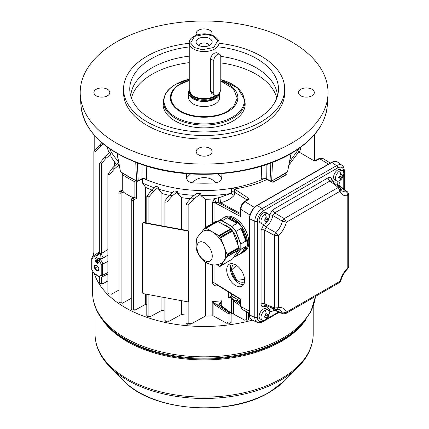<?xml version="1.0" encoding="UTF-8"?>
<svg xmlns="http://www.w3.org/2000/svg" width="429" height="429" viewBox="0 0 429 429"><rect width="100%" height="100%" fill="white"/><g stroke="black" fill="none" stroke-linecap="round" stroke-linejoin="round"><path stroke-width="0.64" d="M213.76 93.05A4.96 2.864 120 0 0 214.79 95.318A4.96 2.864 120 0 0 218.608 93.989A4.96 2.864 120 0 0 220.774 89.001L220.774 56.617A4.96 2.864 120 0 0 219.745 54.349A4.96 2.864 120 0 0 215.926 55.673A4.96 2.864 120 0 0 213.76 60.666L213.76 93.05L210.532 91.184L211.862 93.629L214.79 95.318M188.54 301.174A1.239 0.965 -151.1 0 0 188.653 301.013A1.239 0.965 -151.1 0 0 188.749 300.632L188.749 231.816A1.239 0.965 -151.1 0 0 187.57 230.588L143.881 222.533A1.239 0.965 -151.1 0 0 142.798 222.941A1.239 0.965 -151.1 0 0 142.728 223.128M187.382 230.925L143.694 222.871A1.239 0.965 -151.1 0 0 142.61 223.284A1.239 0.965 -151.1 0 0 142.514 223.665L142.514 292.481A1.239 0.965 -151.1 0 0 143.694 293.715L187.382 301.769A1.239 0.965 -151.1 0 0 188.465 301.356A1.239 0.965 -151.1 0 0 188.562 300.97L188.562 232.153A1.239 0.965 -151.1 0 0 187.382 230.925L187.57 230.588M204.601 242.809A10.838 6.258 60 0 1 212.264 256.081A10.838 6.258 60 0 1 204.601 260.505A10.838 6.258 60 0 1 196.938 247.233A10.838 6.258 60 0 1 204.601 242.809M212.489 232.025A18.468 10.661 60 0 1 224.582 248.396A18.468 10.661 60 0 1 221.616 263.154C216.495 265.669 211.454 265.519 206.499 262.709C202.29 260.14 199.254 256.504 197.394 251.785C196.144 249.86 195.844 246.037 196.493 240.304C196.15 238.508 198.37 235.462 203.148 231.172A18.468 10.661 60 0 1 212.489 232.025M217.953 221.412L206.118 228.244L218.86 235.601L230.689 228.77L217.953 221.412M232.523 231.049L220.688 237.875L227.059 254.295L238.889 247.463L232.523 231.049M238.889 249.903L227.059 256.735L220.688 265.798L232.523 258.966L238.663 249.775M219.122 265.808L216.817 264.779M201.566 232.282L204.676 228.185M218.86 235.601L230.689 228.77M206.118 228.244L206.274 228.636L205.657 228.282L217.691 221.568M227.059 254.295L227.365 255.083L239.194 248.252L238.894 248.08L227.064 254.906M220.688 237.875L220.233 237.301L232.062 230.475L232.33 231.156M227.059 256.735L226.759 256.558L227.29 256.252M220.688 265.798L220.538 265.406L220.383 266.232L232.132 259.191M218.86 265.959L218.71 265.567L219.471 266.312L220.383 266.232M204.29 228.41L204.44 228.802L204.595 227.971L216.425 221.144L217.337 221.058L217.487 221.45M220.233 237.301L219.471 235.955L218.71 235.816M230.539 228.984L231.038 229.274M238.696 247.576L238.894 248.08M226.759 256.558L239.194 249.469L239.194 248.252M220.619 265.615L220.233 265.841M219.471 235.955L231.301 229.124L232.062 230.475M205.657 228.282L205.507 227.89L217.337 221.058M220.383 237.087L232.212 230.255M205.507 227.89L204.595 227.971M227.365 256.301L227.365 255.083M340.706 178.845L342.766 175.617L342.766 174.919L341.806 175.011L341.007 173.901L340.395 174.254L339.999 176.051L338.637 177.3L338.637 177.997L339.999 178.137L340.395 179.016L340.706 178.845A9.915 5.727 -120 0 1 339.65 180.657A5.888 3.4 120 0 0 341.629 178.936A5.888 3.4 120 0 0 343.313 176.024A5.888 3.4 120 0 0 342.594 170.753A5.888 3.4 120 0 0 339.65 171.042A5.888 3.4 120 0 0 335.805 176.233A5.888 3.4 120 0 0 336.706 180.947A5.888 3.4 120 0 0 339.65 180.657M266.211 221.857L268.264 218.629L268.264 217.927L267.31 218.018L266.511 216.913L265.9 217.262L265.503 219.063L264.141 220.308L264.141 221.01L265.503 221.149L265.9 222.024L266.211 221.857A9.915 5.727 -120 0 1 265.154 223.67A5.888 3.4 120 0 0 267.133 221.949A5.888 3.4 120 0 0 268.817 219.031A5.888 3.4 120 0 0 268.098 213.76A5.888 3.4 120 0 0 265.154 214.055A5.888 3.4 120 0 0 261.304 219.24A5.888 3.4 120 0 0 262.21 223.959A5.888 3.4 120 0 0 265.154 223.67M266.211 317.996L268.264 314.768L268.264 314.071L267.31 314.162L266.511 313.052L265.9 313.406L265.503 315.202L264.141 316.452L264.141 317.154L265.503 317.288L265.9 318.168L266.211 317.996A9.915 5.727 -120 0 1 265.154 319.809A5.888 3.4 120 0 0 267.133 318.087A5.888 3.4 120 0 0 268.817 315.176A5.888 3.4 120 0 0 268.098 309.904A5.888 3.4 120 0 0 265.154 310.194A5.888 3.4 120 0 0 261.304 315.385A5.888 3.4 120 0 0 262.21 320.104A5.888 3.4 120 0 0 265.154 319.809M219.616 92.675L219.616 97.603A15.492 8.945 180 0 1 210.049 105.866A15.492 8.945 180 0 1 193.163 103.931A15.492 8.945 180 0 1 188.626 97.603L188.626 92.541A15.492 8.945 0 0 0 193.163 98.868A15.492 8.945 0 0 0 209.937 100.831A15.492 8.945 0 0 0 219.61 92.68M245.093 102.713A41.05 23.697 180 0 1 220.994 125.783A41.05 23.697 180 0 1 175.096 120.94A41.05 23.697 180 0 1 163.149 102.713L163.433 100.086A40.766 23.536 0 0 0 175.295 118.184A40.766 23.536 0 0 0 232.947 118.184A40.766 23.536 0 0 0 244.809 100.086L245.093 102.713M189.248 42.954A14.876 8.585 0 0 0 193.602 49.024A14.876 8.585 0 0 0 209.813 50.885A14.876 8.585 0 0 0 218.994 42.954C219.364 41.007 217.825 38.792 214.382 36.315C205.925 31.06 188.969 34.669 189.248 42.954L189.248 90.015A14.876 8.585 0 0 0 189.516 91.64A14.876 8.585 0 0 0 193.602 96.085A14.876 8.585 0 0 0 215.503 95.544M219.745 54.349L216.822 52.66L214.639 53.073C212.312 54.435 210.945 56.338 210.532 58.8L210.532 91.184M277.499 95.978A73.439 42.401 0 0 0 256.049 67.696A73.439 42.401 0 0 0 220.763 56.381M189.248 56.156A73.439 42.401 0 0 0 130.743 95.978M276.796 98.102A73.439 42.401 0 0 0 256.049 74.201A73.439 42.401 0 0 0 220.774 62.886M189.248 62.661A73.439 42.401 0 0 0 131.44 98.102M189.248 46.933A74.367 42.938 0 0 0 129.896 91.656A74.367 42.938 0 0 0 151.534 119.359A74.367 42.938 0 0 0 230.437 129.156A74.367 42.938 0 0 0 278.346 91.656A74.367 42.938 0 0 0 256.708 58.639A74.367 42.938 0 0 0 218.994 46.933M198.97 45.506A5.207 3.003 180 0 1 200.44 43.822A5.207 3.003 180 0 1 207.802 43.822A5.207 3.003 180 0 1 209.272 45.506M209.802 38.658A8.038 4.639 0 0 0 199.56 38.122A8.038 4.639 0 0 0 196.782 43.838A8.038 4.639 0 0 0 198.434 45.222A8.038 4.639 0 0 0 211.459 43.838A8.038 4.639 0 0 0 209.802 38.658M284.684 89.001L284.684 92.541A80.566 46.514 180 0 1 234.953 135.516A80.566 46.514 180 0 1 147.152 125.434A80.566 46.514 180 0 1 123.557 92.541L123.557 89.001A80.566 46.514 0 0 0 147.152 121.89A80.566 46.514 0 0 0 234.953 131.976A80.566 46.514 0 0 0 284.684 89.001A80.566 46.514 0 0 0 261.089 56.113A80.566 46.514 0 0 0 218.994 43.286M202.054 46.429A5.207 3.003 180 0 1 206.188 46.429M196.632 35.055A7.958 4.596 180 0 1 196.166 33.618A7.958 4.596 180 0 1 200.987 29.285A7.958 4.596 180 0 1 209.743 30.261A7.958 4.596 180 0 1 212.076 33.618A7.958 4.596 180 0 1 211.61 35.055M96.241 95.79A7.958 4.596 180 0 1 93.908 92.659A7.958 4.596 180 0 1 98.729 88.32A7.958 4.596 180 0 1 107.491 89.296A7.958 4.596 180 0 1 109.819 92.659A7.958 4.596 180 0 1 104.815 96.809A7.958 4.596 180 0 1 96.241 95.79M198.493 154.826A7.958 4.596 180 0 1 196.166 151.694A7.958 4.596 180 0 1 200.987 147.356A7.958 4.596 180 0 1 209.743 148.332A7.958 4.596 180 0 1 212.076 151.694A7.958 4.596 180 0 1 207.073 155.845A7.958 4.596 180 0 1 198.493 154.826M300.75 95.79A7.958 4.596 180 0 1 298.423 92.659A7.958 4.596 180 0 1 303.239 88.32A7.958 4.596 180 0 1 312.001 89.296A7.958 4.596 180 0 1 314.328 92.659A7.958 4.596 180 0 1 309.33 96.809A7.958 4.596 180 0 1 300.75 95.79M116.5 143.13A123.917 71.541 0 0 0 249.41 159.132A123.917 71.541 0 0 0 327.949 95.195A123.917 71.541 0 0 0 291.741 41.956A123.917 71.541 0 0 0 154.585 26.968A123.917 71.541 0 0 0 80.287 95.195A123.917 71.541 0 0 0 116.5 143.13M298.686 148.702A97.919 56.531 180 0 1 298.107 149.893L289.725 161.481M301.078 146.986A97.919 56.531 180 0 1 299.34 152.274M109.175 152.912A97.919 56.531 180 0 1 107.159 146.986M116.436 164.259A97.919 56.531 180 0 1 114.736 162.173A97.919 56.531 180 0 1 110.886 156.365L110.886 154.343A97.919 56.531 180 0 1 109.835 152.327L104.917 156.676L99.319 163.84L99.684 164.328L101.416 163.578L101.416 253.496L107.888 249.592M119.718 167.755A97.919 56.531 180 0 1 119.01 167.047L119.01 165.02A97.919 56.531 180 0 1 117.433 163.358L112.94 167.444L107.888 174.233L108.247 174.796L109.98 174.12L109.98 294.101L110.816 293.886L111.159 294.321L118.983 290.031M118.517 161.481A97.919 56.531 180 0 1 109.556 148.702M116.892 152.997L120.399 171.3L117.181 153.534M298.107 151.083L298.107 149.893L297.983 150.45L298.89 152.011L313.283 160.323L314.881 160.693M103.346 144.005L100.831 145.983L95.951 151.249L94.219 152.038L93.86 151.641L94.198 150.928L101.802 142.696M98.949 254.145A3.716 2.097 56.3 0 1 97.522 254.161L99.319 253.04L99.319 163.84M97.522 254.161L95.747 255.802C97.919 255.646 99.11 254.708 99.324 252.981L99.684 253.603L101.416 253.496A3.716 1.984 58.9 0 0 103.689 257.722L107.888 255.148M107.888 293.286L107.888 174.233M108.226 292.953L108.247 293.763L109.98 294.101M119.326 301.973L119.348 302.729L122.05 302.788L122.383 303.223A108.451 62.613 180 0 1 121.815 302.847M133.183 197.807L133.183 197.807A107.212 61.899 180 0 1 128.309 195.163A107.212 61.899 180 0 1 123.284 192.053L121.08 193.012L121.08 303.03M122.715 173.337L122.329 173.573A1.239 0.713 0 0 0 121.986 174.067A1.239 0.713 0 0 0 122.281 174.528A107.212 61.899 0 0 0 128.309 178.308A107.212 61.899 0 0 0 134.856 181.789A1.239 0.713 0 0 0 136.513 181.762L137.21 181.381M123.284 191.801L122.678 190.637A107.212 61.899 180 0 1 122.281 190.369A1.239 0.713 0 0 1 122.179 190.283L120.002 191.607A0.928 0.552 -121.3 0 0 119.514 191.575L121.986 190.068L121.986 174.067M131.596 309.1L131.617 309.818L133.349 310.07L134.47 309.792L134.803 310.226L145.683 304.268L145.683 294.079M166.972 298.005L166.972 321.332L165.24 321.192L165.219 320.549M172.512 195.699L166.972 201.92L165.24 202.177L164.875 201.346L165.219 200.418L169.503 195.12L174.206 190.9A97.919 56.531 180 0 0 177.692 191.506L172.512 195.699A104.113 60.108 180 0 1 169.503 195.12M94.493 273.975A111.551 64.404 0 0 0 125.241 307.609A111.551 64.404 0 0 0 252.332 320.147M93.86 252.306A111.551 64.404 0 0 0 93.045 256.129M101.416 277.166L101.416 283.708L99.684 283.344L99.662 282.47M221.745 306.301L221.745 300.826L219.026 304.081L216.189 304.317L229.671 313.009A0.928 0.477 122.8 0 0 229.022 314.092L230.748 314.082L231.113 313.556L231.113 322.613L229.22 323.348A0.493 0.332 -73.5 0 1 229.022 323.08L229.022 314.092L215.54 305.4L212.194 301.603L212.194 315.894A2.231 1.287 180 0 1 213.921 316.243L226.609 323.198L227.338 322.581A0.493 0.332 106.6 0 0 227.536 322.849L227.536 322.849A0.493 0.332 106.6 0 0 227.702 322.839L227.059 323.139L227.702 322.839M230.775 322.243L230.748 323.021L229.022 323.08L227.338 322.581M235.671 285.564A12.677 7.32 60 0 1 227.359 274.287A12.677 7.32 60 0 1 229.451 264.167A12.677 7.32 60 0 1 235.671 264.859A12.677 7.32 60 0 1 243.924 275.927A12.677 7.32 60 0 1 242.128 286.122A12.677 7.32 60 0 1 235.671 285.564M243.597 284.625A12.548 7.245 60 0 1 239.178 283.435A12.548 7.245 60 0 1 231.483 263.642M243.35 252.182A19.831 11.449 -120 0 0 243.399 252.161A19.831 11.449 -120 0 0 247.501 243.082A19.831 11.449 -120 0 0 238.846 223.123A19.831 11.449 -120 0 0 223.563 217.809A19.831 11.449 -120 0 0 223.52 217.835M223.563 217.809L224.882 217.053A19.831 11.449 60 0 1 240.16 222.361A19.831 11.449 60 0 1 248.82 242.321A19.831 11.449 60 0 1 244.712 251.399L243.399 252.161M96.627 265.422A3.223 1.861 -120 0 0 95.013 265.261A3.223 1.861 -120 0 0 94.519 267.846A3.223 1.861 -120 0 0 96.627 270.683A3.223 1.861 -120 0 0 98.236 270.844A3.223 1.861 -120 0 0 98.729 268.259A3.223 1.861 -120 0 0 96.627 265.422M98.321 270.79A3.223 1.861 60 0 1 96.798 270.581A3.223 1.861 60 0 1 94.718 267.825A3.223 1.861 60 0 1 95.104 265.213M244.573 281.596A10.012 5.781 60 0 1 243.994 281.96L243.441 282.234A9.974 5.759 -120 0 0 244.6 281.295M217.889 221.45L218.055 221.091L222.099 220.726A19.831 11.449 -120 0 0 218.061 221.091L222.914 218.222A19.831 11.449 -120 0 0 222.34 218.517A19.831 11.449 -120 0 0 221.444 219.133L223.477 217.862A19.831 11.449 60 0 1 233.392 218.844A19.831 11.449 60 0 1 247.415 243.13A19.831 11.449 60 0 1 243.307 252.209C252.311 248.032 245.447 225.027 233.456 218.838C229.601 216.672 226.271 216.345 223.477 217.862M227.863 217.776L227.182 217.793L222.045 220.892L231.773 226.507L235.929 231.403A19.831 11.449 -120 0 0 231.891 226.378L236.942 223.423L236.647 222.849A19.831 11.449 -120 0 0 227.863 217.776L227.214 217.803L222.131 220.742L231.891 226.378L236.974 223.445L236.647 222.849M241.591 229L241.012 228.469L235.784 231.499L240.648 244.037L245.897 241.044L245.983 240.32A19.831 11.449 -120 0 0 241.591 229L241.034 228.507L235.95 231.446L240.814 243.978L240.825 249.405A19.831 11.449 -120 0 0 241.018 246.825A19.831 11.449 -120 0 0 240.825 244.021L245.908 241.082L245.983 240.32M342.594 170.753L340.717 169.669A5.888 3.4 120 0 0 337.773 169.964A5.888 3.4 120 0 0 333.928 175.15A5.888 3.4 120 0 0 334.834 179.869L336.706 180.947M268.098 213.76L266.221 212.682A5.888 3.4 120 0 0 263.277 212.972A5.888 3.4 120 0 0 259.432 218.163A5.888 3.4 120 0 0 260.333 222.876L262.21 223.959M268.098 309.904L266.221 308.821A5.888 3.4 120 0 0 263.277 309.116A5.888 3.4 120 0 0 259.432 314.301A5.888 3.4 120 0 0 260.333 319.02L262.21 320.104M235.087 237.661L235.231 238.031M189.248 90.036A15.492 8.945 0 0 0 188.626 92.541M189.248 80.507L180.689 84.079C172.828 87.554 163.712 100.912 180.689 111.127C198.386 120.93 221.53 115.669 227.547 111.127L233.848 106.049L237.232 98.273L233.456 88.712L220.774 81.065M189.248 43.286A80.566 46.514 0 0 0 123.557 89.001M186.299 173.6L186.513 177.853L190.497 173.917M217.739 173.917L221.723 177.853L221.943 173.6M146.788 166.152L146.418 179.708A3.716 2.896 29 0 0 141.94 178.968L142.122 164.65M261.449 166.152L261.819 179.708C252.584 183.585 242.508 186.449 231.585 188.299A97.919 56.531 180 0 1 146.418 179.708L144.434 178.85L141.929 179.054L137.945 181.236A1.239 0.697 -118.7 0 0 138.202 180.754L141.978 178.689A3.716 2.477 0.6 0 1 146.697 178.507M186.513 177.853C187.028 180.706 189.098 182.357 192.718 182.818A98.761 57.019 0 0 0 215.524 182.818C219.139 182.363 221.203 180.711 221.723 177.853M215.524 182.818C211.106 175.928 197.147 175.917 192.718 182.818M154.091 187.693A97.919 56.531 180 0 1 142.508 183.033L142.508 178.813M172.345 192.567A97.919 56.531 180 0 1 158.591 189.146L158.591 187.119A97.919 56.531 180 0 1 155.706 186.213L151.324 190.235L146.798 196.493L148.895 196.873L148.895 223.455M194.192 195.334A97.919 56.531 180 0 1 177.692 193.533L177.692 191.506M231.328 193.527L231.585 191.822A3.1 1.791 180 0 1 234.722 192.315L234.121 195.49L231.328 193.527L230.625 193.517A97.919 56.531 180 0 1 200.858 195.597L200.858 193.57A97.919 56.531 180 0 1 196.418 193.431L191.028 198.059L186.401 203.469L186.057 204.386L188.154 205.169L188.154 230.823M267.181 179.424C257.395 183.939 246.503 187.135 234.513 189.012L231.585 188.299L231.585 191.822M266.189 178.866L266.302 178.968A3.716 2.896 151 0 0 261.819 179.708L263.803 178.85M298.75 151.92L289.071 164.881M291.06 153.534L287.575 171.654L291.27 153.41M266.114 164.65L266.264 178.689L270.039 180.754L271.659 180.84L272.506 162.339M266.302 178.968L266.264 178.689A3.716 2.477 -0.6 0 0 261.545 178.507M135.736 162.339L136.578 180.84L138.202 180.754L137.371 162.961M100.831 145.983A104.113 60.108 180 0 1 100.429 143.854M110.886 154.343L105.931 158.414A104.113 60.108 180 0 1 104.917 156.676M105.931 158.414L101.416 163.578M114.393 166.12L114.393 161.733M119.01 165.02L114.387 168.908A104.113 60.108 180 0 1 112.94 167.444M110.816 293.886L111.159 294.187A108.451 62.613 0 0 1 110.843 293.881M122.254 173.627L122.254 173.021M119.782 168.088L119.01 167.047M114.387 168.908L109.98 174.12M271.031 181.381L271.729 181.762A1.239 0.713 0 0 0 273.38 181.789A107.212 61.899 0 0 0 285.961 174.528A1.239 0.713 0 0 0 286.25 174.067A1.239 0.713 0 0 0 285.912 173.573L285.521 173.337M286.213 174.244L285.961 174.893L273.38 182.159L271.729 182.094L269.895 181.017M234.497 189.017L248.069 197.973L248.632 199.431L245.115 201.694A1.239 0.751 -122.8 0 0 244.412 201.646L248.037 199.313L248.632 199.431M263.776 178.866L266.312 179.054L270.291 181.236A1.239 0.697 118.7 0 1 270.039 180.754L270.865 162.961M134.47 309.792L134.803 310.097A108.451 62.613 0 0 1 134.272 309.84M145.683 222.86L145.683 187.43L142.508 183.033M151.625 189.956A93.581 54.027 180 0 1 145.683 187.43M158.591 187.119L153.861 191.071A104.113 60.108 180 0 1 151.324 190.235M147.142 315.556C146.616 316.152 147.201 316.446 148.895 316.43L150.214 316.087L150.563 316.516L161.926 310.29L161.926 297.072M150.214 316.087L150.563 316.387A108.451 62.613 0 0 1 149.903 316.168M161.926 225.858L161.926 193.452L158.591 189.146M153.861 191.071L148.895 196.873M169.294 195.377A93.581 54.027 180 0 1 161.926 193.452M166.972 321.332L168.565 320.887L168.94 321.3L181.387 314.478L181.387 300.665M168.565 320.887L168.94 321.165A108.451 62.613 0 0 1 168.136 321.005M181.387 229.445L181.387 197.64L177.692 193.533M190.497 198.681A93.581 54.027 180 0 1 181.387 197.64M200.858 193.57L194.718 198.295A104.113 60.108 180 0 1 191.028 198.059M188.154 301.662L188.154 323.777L189.843 323.251L190.91 324.018L205.384 316.093L205.384 262.006M205.384 227.52L205.384 199.254L200.858 195.597M194.718 198.295L188.154 205.169M230.625 193.517L219.889 197.442L213.074 199.013A93.581 54.027 180 0 1 205.384 199.254M107.888 280.984L102.493 283.934A108.451 62.613 180 0 1 102.22 283.499M245.667 319.905A108.451 62.613 180 0 1 244.648 320.147L233.532 314.06A2.231 1.287 0 0 0 231.349 313.76A93.581 54.027 180 0 1 231.113 313.803M228.373 323.096A108.451 62.613 180 0 1 227.059 323.268A0.493 0.284 180 0 1 226.609 323.198M212.194 315.894A93.581 54.027 180 0 1 205.384 316.093M190.91 324.018A0.928 0.536 180 0 1 190.154 324.163A108.451 62.613 180 0 1 189.141 324.083A0.928 0.536 180 0 1 188.722 323.986M186.057 315.079A93.581 54.027 180 0 1 181.387 314.478M168.94 321.3A108.451 62.613 180 0 1 167.862 321.08M164.875 311.116A93.581 54.027 180 0 1 161.926 310.29M150.563 316.516A108.451 62.613 180 0 1 149.683 316.227M146.798 304.778A93.581 54.027 180 0 1 145.683 304.268M134.803 310.226A108.451 62.613 180 0 1 134.095 309.883M131.253 298.364L122.383 303.223M111.159 294.321A108.451 62.613 180 0 1 110.736 293.908M133.692 197.807L134.395 197.399A107.212 61.899 0 0 0 134.856 197.63A1.239 0.713 180 0 0 135.001 197.689L136.513 198.359L133.349 200.096L133.349 310.07M249.962 214.988L240.883 209.384C241.152 206.161 242.562 203.598 245.115 201.694L254.408 207.438M314.929 160.693L319.01 158.574L322.881 158.483L330.325 163.079M189.543 323.723L187.789 324.276A0.928 0.622 72.8 0 0 188.154 323.777L186.422 323.75L186.057 323.289L186.057 301.523M189.843 323.251L189.168 323.734L190.154 324.029A0.928 0.536 0 0 0 190.91 323.89M220.544 305.738L219.026 304.081A0.928 0.697 174.5 0 1 219.932 304.692L219.932 304.692A0.928 0.697 174.5 0 1 219.938 304.746L221.745 300.826L212.194 301.603L214.629 303.292L213.921 303.904L213.921 316.243M234.797 297.785L231.349 298.434L231.349 313.76M228.319 291.897L228.319 297.844L233.296 296.916M219.112 285.95L217.53 286.009C214.731 286.052 213.052 284.958 212.489 282.716A3.1 1.791 180 0 1 214.956 283.231L215.964 284.266L239.934 299.072L240.524 300.123L240.524 306.075L240.883 306.579L249.431 311.17M213.074 199.013L214.473 199.378L212.489 202.273L212.489 223.412M218.259 197.646L218.849 202.944L216.028 202.354L214.473 199.378M234.121 195.49C230.727 198.943 226.196 201.362 220.527 202.74L219.889 197.442M101.416 283.708L102.134 283.515L102.493 283.934M102.134 283.515L102.493 283.805A108.451 62.613 0 0 1 102.306 283.51M122.05 302.788L122.383 303.094A108.451 62.613 0 0 1 121.959 302.81M231.113 313.556L230.641 312.655L219.932 304.676M240.524 305.711L234.524 301.844L231.349 298.434L235.194 300.745L237.108 300.354L240.524 303.142M244.648 320.147L245.013 319.728L246.525 320.141L246.525 311.76M245.409 319.836A108.451 62.613 0 0 1 244.648 320.018L245.013 319.728M237.993 299.63L237.902 300.643M107.888 261.39L102.585 264.146A3.77 2.177 -120 0 0 99.919 259.534L103.689 257.722M97.447 259.679L99.255 260.725A0.992 0.574 120 0 1 99.919 259.534L96.466 257.539L95.801 258.73L97.447 259.679A0.992 0.574 -60 0 1 98.112 258.489L101.008 258.837L100.638 253.743M240.524 301.088L231.387 296.064L231.387 293.79M249.431 313.32L242.192 309.432L240.883 306.579L240.883 299.249L239.993 298.718M215.54 305.4A0.928 0.477 -57.2 0 1 216.189 304.317L214.629 303.292M237.291 299.228L237.108 300.354A0.928 0.676 157.1 0 1 237.934 300.697L237.891 300.407M228.319 297.844L231.017 296.09M217.616 285.28A3.1 0.472 -91.8 0 0 217.53 286.009M216.028 202.354L214.956 202.794A3.1 1.791 0 0 0 212.489 202.273M240.524 213.519L220.527 202.74L218.849 202.944L239.993 214.302L240.883 216.715L240.524 214.827L240.524 208.875L240.883 209.384L240.883 216.715L214.956 202.794L214.956 221.991M230.443 322.903L229.392 323.337A0.493 0.332 -73.5 0 1 229.22 323.348L227.418 322.833M219.884 305.41L230.775 313.047L230.11 312.72L229.671 313.009M233.532 314.06L233.532 300.992L234.314 300.182M234.524 301.844L235.194 300.745L240.524 304.188M248.273 319.332C248.804 319.916 248.219 320.184 246.525 320.141M240.524 302.724L238.368 301.19A0.928 0.499 125.5 0 0 237.859 301.238M240.841 300.214L240.883 299.249L214.956 283.231L214.956 264.945M240.524 213.932L239.993 214.302A1.239 0.713 -125.1 0 0 240.524 214.366M97.635 261.904L98.509 262.409L98.509 262.918L98.595 262.36L97.721 261.851L97.721 260.355L97.195 260.151L97.635 260.403L97.721 261.851M98.509 262.918L97.635 262.409L97.635 263.91L97.721 262.462M95.882 260.559L95.882 261.728L95.967 260.51L95.442 260.306L95.967 260.51M96.847 260.43L96.321 260.231L96.847 260.43L96.756 262.821L96.321 262.564L96.321 260.231M234.867 264.436A9.974 5.759 -120 0 0 233.478 264.972L233.987 264.629A10.012 5.781 60 0 1 234.593 264.312M233.478 218.892L241.854 226.957L247.415 243.082M97.635 263.91L97.195 263.658L97.195 260.151M95.882 261.728L95.442 261.476L95.442 260.306M96.756 260.483L96.756 262.821M99.255 260.725L101.217 264.125A0.992 0.574 0 0 0 102.585 264.146L102.585 275.279A0.992 0.574 180 0 1 101.217 275.257L99.255 276.394L95.801 274.399A0.992 0.574 120 0 0 96.01 274.855L96.01 274.855A0.992 0.574 120 0 0 96.466 274.823M98.745 270.27L96.857 270.436L94.97 268.087L94.97 265.567L96.857 265.401M98.901 269.23L98.761 270.206M245.983 246.916L245.908 246.471L240.648 249.388L235.784 256.306L241.591 253.164A19.831 11.449 -120 0 0 242.171 252.869A19.831 11.449 -120 0 0 245.983 246.916L245.897 246.498L240.814 249.431L235.95 256.349L243.307 252.209M97.812 266.489L94.97 268.087M98.895 269.165L96.857 270.436M241.447 253.105L245.812 246.895C245.163 249.968 243.704 252.037 241.447 253.105L235.934 256.365L234.105 256.714M234.041 256.805L235.784 256.306M223.573 224.662A15.659 9.041 60 0 1 230.239 228.512M230.62 228.871A15.659 9.041 60 0 1 230.979 229.242M232.073 230.453A15.659 9.041 60 0 1 237.982 245.12M264.098 224.12L263.856 224.346A2.724 1.078 -132.3 0 0 266.146 227.188L264.757 230.121A2.724 1.577 -0 0 0 261.073 230.212L261.073 304.032A2.724 1.577 180 0 1 264.757 303.941L265.133 305.153A2.724 1.947 76.2 0 0 263.856 306.692C266.575 306.134 268.377 307.169 269.251 309.808A2.724 1.947 163.8 0 1 272.86 309.143L273.134 309.797L273.509 309.636M272.946 209.652L269.251 214.999A2.724 1.078 -167.7 0 1 272.86 215.556A13.851 7.995 -60 0 1 266.146 227.188L275.788 232.647A14.961 8.639 120 0 0 282.411 221.182L272.86 215.556L274.705 212.886L329.869 181.038A2.724 1.577 60 0 1 328.11 177.804L272.946 209.652A2.724 1.577 -120 0 0 274.705 212.886L284.229 218.624L338.24 187.441L329.869 181.038L331.113 180.759M339.983 186.084L339.983 184.658C339.87 182.582 338.948 181.698 337.199 181.998C334.481 182.556 332.679 181.521 331.799 178.882A2.724 1.947 -16.2 0 0 331.102 180.738M337.199 181.998A2.724 1.947 -103.8 0 0 338.427 185.457A13.851 7.995 -60 0 1 337.419 185.634M339.983 184.658A2.724 1.577 -0 0 0 339.226 185.494M339.323 185.58L338.427 185.457L346.68 191.72A2.724 1.603 -52.5 0 1 347.554 191.913L339.13 185.366L339.183 185.773M273.289 309.813A2.724 1.577 -120 0 0 272.946 310.886L274.185 310.172M339.725 187.393A2.724 1.528 -52.7 0 0 338.24 187.441L340.058 191.221C341.484 194.718 344.063 196.209 347.801 195.694L347.801 267.755L347.887 268.597L348.713 266.64L347.801 267.755C344.063 271.557 341.484 276.035 340.058 281.172L339.548 282.513L285.644 313.637L286.416 312.14C284.99 308.649 282.405 307.159 278.668 307.668L276.882 309.475L275.187 309.298A2.724 1.528 -67.3 0 1 274.485 307.99L264.757 303.941L264.757 230.121L274.485 235.5A2.724 1.33 -61.1 0 1 275.788 232.647L278.668 235.612C282.405 231.805 284.99 227.332 286.416 222.19L282.411 221.182A2.724 1.33 -58.9 0 1 284.229 218.624L286.416 222.19L340.058 191.221L340.728 188.771L339.725 187.393L331.29 180.941M285.644 313.637L283.017 313.819A2.724 1.603 -67.5 0 1 282.411 313.159L272.86 309.143A13.851 7.995 -60 0 0 272.512 308.183M274.485 235.5L278.668 235.612L278.668 307.668L274.485 307.99L274.485 235.5M348.713 266.64L348.713 194.278L347.801 195.694L346.68 191.72A14.961 8.639 120 0 1 342.149 190.851L340.728 188.771M347.887 268.597L347.887 268.597C344.46 272.05 342.106 276.126 340.83 280.823L339.548 282.513M276.882 309.481L279.397 309.668A14.961 8.639 120 0 1 282.411 313.159L286.416 312.14L340.83 280.823M339.007 176.989L339.999 178.137M264.511 219.997L265.503 221.149M264.511 316.141L265.503 317.288M341.007 178.662L339.688 177.778M266.511 221.675L265.192 220.785M266.511 317.814L265.192 316.929M237.527 241.275L237.902 244.911M341.806 177.097L339.999 176.051M267.31 220.104L265.503 219.063M267.31 316.248L265.503 315.202M229.735 228.217L223.589 224.667M342.766 175.617L341.334 174.919M268.264 218.629L266.838 217.932M268.264 314.768L266.838 314.071M341.806 175.011L340.315 174.726M267.31 218.018L265.819 217.734M267.31 314.162L265.819 313.878M210.532 58.8L213.76 60.666M143.694 222.871L143.881 222.533M188.749 231.816L188.562 232.153M188.749 300.632L188.562 300.97M339.65 171.042A9.915 5.727 60 0 1 340.706 174.077M265.154 214.055A9.915 5.727 60 0 1 266.211 217.09M265.154 310.194A9.915 5.727 60 0 1 266.211 313.229M189.248 80.244A33.752 19.487 0 0 0 180.255 83.961A33.752 19.487 0 0 0 180.255 111.519A33.752 19.487 0 0 0 227.987 111.519A33.752 19.487 0 0 0 227.987 83.961A33.752 19.487 0 0 0 220.774 80.786M244.809 100.086L237.516 87.773L220.774 79.649A40.149 23.182 180 0 1 232.513 84.363A40.149 23.182 180 0 1 232.513 117.144A40.149 23.182 180 0 1 175.729 117.144A40.149 23.182 180 0 1 175.729 84.363A40.149 23.182 180 0 1 189.248 79.22M189.495 91.575L189.495 91.935A14.624 8.446 0 0 0 193.779 97.909A14.624 8.446 0 0 0 218.039 94.525M189.618 91.951A14.624 8.446 0 0 0 193.779 96.82A14.624 8.446 0 0 0 216.377 95.453M189.516 91.64L189.736 92.294A14.65 8.457 0 0 0 193.758 96.67A14.65 8.457 0 0 0 216.168 95.501M327.949 95.195L327.295 105.352A123.262 71.166 180 0 1 291.28 153.035A123.262 71.166 180 0 1 116.961 153.035A123.262 71.166 180 0 1 80.942 105.352L80.287 95.195M137.35 181.161L136.578 180.84A107.363 61.985 180 0 1 128.201 176.491A107.363 61.985 180 0 1 120.662 171.654A1.239 0.788 125.5 0 0 120.898 172.077L136.824 181.274L137.945 181.236M118.983 302.289L118.983 192.492A1.239 0.713 0 0 0 119.348 192.996A1.239 0.713 0 0 0 121.08 193.012A0.928 0.52 -118.7 0 0 120.436 191.865L120.002 191.607M122.281 174.528L122.281 190.369M131.253 309.406L131.253 199.576A1.239 0.713 0 0 0 131.617 200.08A1.239 0.713 0 0 0 133.349 200.096A0.928 0.52 -118.7 0 0 132.706 198.949L135.001 197.689M315.454 296.423A111.551 64.404 180 0 1 243.592 352.665A111.551 64.404 180 0 1 125.241 337.972A111.551 64.404 180 0 1 92.567 292.428L92.567 272.179M299.276 327.064A109.518 63.229 180 0 1 126.678 340.465A109.518 63.229 180 0 1 108.966 327.064L107.786 325.868A110.88 64.018 -0 0 0 125.718 339.436A110.88 64.018 0 0 0 300.456 325.868L299.276 327.064M313.191 306.365L313.191 334.143A109.073 62.972 180 0 1 245.86 392.326A109.073 62.972 180 0 1 126.995 378.673A109.073 62.972 180 0 1 95.045 334.143L95.045 306.365M102.585 319.916A109.073 62.972 180 0 0 126.995 341.446A109.073 62.972 0 0 0 305.657 319.916M269.551 392.165A92.535 53.427 180 0 1 123.724 380.839L109.937 366.875A108.398 62.586 0 0 0 127.472 380.142A108.398 62.586 0 0 0 280.77 380.142A108.398 62.586 0 0 0 298.3 366.875L284.518 380.839A92.535 53.427 180 0 1 269.551 392.165M189.253 90.288L193.254 98.815L207.094 101.249L215.894 98.246L219.476 92.889M213.76 36.374L217.616 40.83L213.76 47.506L202.193 49.732L194.482 47.506L190.621 43.056L194.482 36.374L206.049 34.148L213.76 36.374M270.291 181.236L271.412 181.274L287.575 171.654A107.363 61.985 180 0 1 271.659 180.84L270.892 181.161M94.198 135.162L94.198 150.928M95.951 151.249L95.951 254.193M328.469 164.151L319.61 158.682L315.706 160.703M247.05 199.952L234.722 192.315L234.722 189.151M314.039 160.591L314.039 135.162M136.513 181.762L136.513 198.359M148.895 294.669L148.895 316.43M166.972 201.92L166.972 226.785M134.856 181.789L134.856 197.63M285.961 174.893L285.961 174.528M273.38 182.159L273.38 181.789M271.729 182.094L271.729 181.762M248.123 199.244A1.239 0.713 0 0 0 247.812 198.884L248.069 197.973M247.812 199.458L247.812 198.884M190.154 324.163L190.154 324.029A108.451 62.613 0 0 1 189.141 323.954L189.141 324.083M239.28 301.839L239.28 300.375M212.489 264.8L212.489 282.716M226.609 323.064A0.493 0.284 0 0 0 227.059 323.139L227.059 323.268M227.059 323.139A108.451 62.613 0 0 0 228.067 323.01M99.255 276.394A0.992 0.574 120 0 0 99.458 276.844L94.203 273.809A0.992 0.574 -60 0 1 93.994 273.353L92.031 269.954A0.992 0.574 180 0 1 91.742 269.551L91.742 258.419A0.992 0.574 0 0 0 92.031 258.821L93.994 257.69A0.992 0.574 -60 0 1 94.659 256.494L96.466 257.539L95.747 255.802L94.659 256.494A3.77 2.177 -120 0 0 92.707 256.354L99.319 251.946M99.458 276.844L101.732 277.043A3.77 2.177 -120 0 0 102.585 275.279L107.888 272.522M122.678 190.637L120.436 191.865M132.706 198.949L132.271 198.691L134.395 197.399M132.271 198.691A0.928 0.552 -121.3 0 0 131.789 198.659L133.891 197.378M92.031 258.821L92.031 269.954M101.217 275.257L101.217 264.125M95.801 274.399L93.994 273.353M93.994 257.69L95.801 258.73M244.6 279.456L236.663 280.255L231.612 269.916L236.459 265.353M234.046 256.794A19.831 11.449 -120 0 0 235.902 256.376M331.504 162.398A0.622 0.359 60 0 1 331.853 162.452A10.897 6.29 -60 0 1 337.628 162.124C336.288 160.972 334.245 161.063 331.504 162.398L257.009 205.411A0.622 0.359 -120 0 1 257.357 205.464L262.081 208.666A10.312 5.952 120 0 0 254.788 221.294L249.651 218.811A10.897 6.29 -60 0 1 257.357 205.464L331.853 162.452L336.577 165.658A1.861 1.073 60 0 1 337.773 167.862C341.382 166.216 343.377 167.369 343.758 171.316A1.861 1.073 0 0 0 344.305 170.554C344.074 167.777 343.318 166.039 342.042 165.347A10.312 5.952 120 0 0 336.577 165.658L262.081 208.666A1.861 1.073 -120 0 1 263.277 210.87C259.674 213.395 257.679 216.849 257.298 221.235A1.861 1.073 0 0 1 254.788 221.294L254.788 317.439A10.312 5.952 120 0 0 257.25 322.324L252.257 320.114A10.897 6.29 -60 0 1 249.651 314.95A0.622 0.359 180 0 1 249.431 314.677L249.431 218.533A0.622 0.359 0 0 0 249.651 218.811L249.651 314.95L254.788 317.439A1.861 1.073 180 0 0 257.298 317.374L257.298 221.235M223.123 218.168L217.723 221.546M227.182 217.793L236.974 223.445M227.799 217.943L236.529 222.983L227.799 217.943M241.012 228.469L245.908 241.082M241.447 229.097L245.812 240.342L241.447 229.097M245.908 246.471L241.034 253.416M217.739 221.536L218.002 221.16M279.225 312.253L262.897 321.68A1.861 1.073 -120 0 0 263.277 320.828C259.674 322.474 257.679 321.321 257.298 317.374M343.758 188.996L343.758 174.249M343.758 172.705L343.758 171.316M337.773 167.862L263.277 210.87M278.593 311.99L265.819 319.364M264.484 320.136L263.277 320.828M269.251 214.999L269.181 215.32M331.799 178.882C331.188 177.22 329.955 176.861 328.11 177.804M269.251 309.808C269.868 311.47 271.101 311.829 272.946 310.886M261.073 304.032C261.181 306.108 262.108 306.992 263.856 306.692M263.856 224.346L261.073 230.212M236.207 240.551L234.073 235.044M188.653 301.013L188.465 301.356M142.798 222.941L142.61 223.284M341.629 178.936L343.313 176.024M267.133 221.949L268.817 219.031M267.133 318.087L268.817 315.176M218.994 53.915L218.994 42.954M93.86 255.587L93.86 151.641M164.875 320.838L164.875 297.619M164.875 226.399L164.875 201.34M99.319 282.829L99.319 276.764M284.518 380.839L269.256 392.401C228.93 417.197 151.705 411.357 123.724 380.839M189.248 79.215L175.547 84.422C170.683 87.237 167.213 90.605 165.138 94.53L163.433 100.086M327.295 105.352C325.611 124.212 313.519 140.278 291.023 153.55C253.303 176.035 189.366 180.915 142.895 164.913C104.735 151.426 84.084 131.574 80.942 105.352M116.388 164.307L114.736 162.173M286.25 174.421L286.25 174.067M314.382 160.65L314.382 134.77M287.344 172.077L287.838 171.3M146.798 315.846L146.798 294.283M146.798 223.069L146.798 196.493M186.057 230.309L186.057 204.386M120.399 171.3L120.898 172.077M99.024 254.097L99.313 253.228M101.732 277.043L107.888 273.997M119.514 191.575L118.983 192.492M240.524 208.875C240.728 205.845 242.02 203.437 244.412 201.646M319.01 158.574L322.881 158.483M186.057 323.289C185.703 323.798 186.283 324.126 187.789 324.276M248.616 312.886L248.616 319.621M238.368 301.19L237.934 300.697M315.471 296.412L310.832 311.786L300.456 325.868M92.567 292.428C92.728 304.563 97.801 315.706 107.786 325.868M94.203 273.809L91.742 269.551M91.742 258.419L92.707 256.354M242.192 309.432L240.524 306.075M131.789 198.659L131.253 199.576M240.637 214.312L240.524 214.827M95.045 334.143C95.206 346.026 100.166 356.933 109.937 366.875M313.191 334.143C313.036 346.026 308.07 356.933 298.3 366.875M233.478 264.972C232.421 265.331 231.74 266.892 231.435 269.664C233.038 278.437 237.044 282.625 243.441 282.234M249.431 218.533C249.866 212.956 252.391 208.58 257.009 205.411M252.257 320.114C250.161 318.736 249.217 316.924 249.431 314.677M342.042 165.347L337.628 162.124M262.897 321.68C260.371 322.871 258.489 323.085 257.25 322.324M344.305 170.554L344.305 189.414M283.017 313.819L273.412 309.856M275.187 309.298L265.385 305.217M348.713 194.278L347.554 191.913"/></g></svg>
